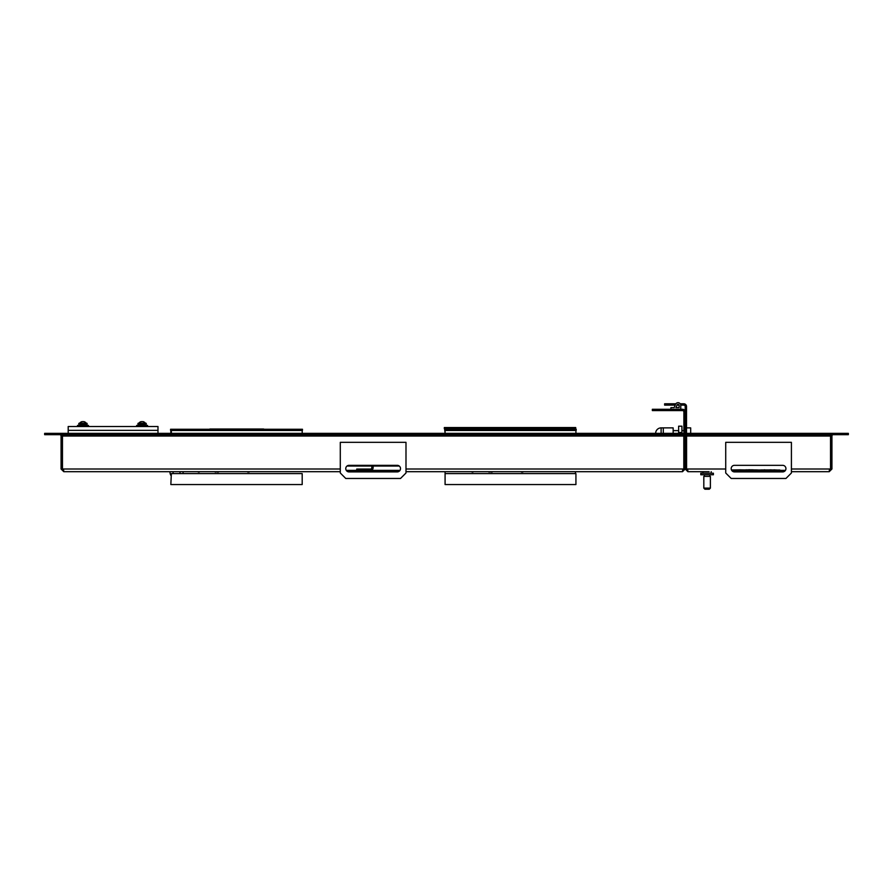 <?xml version="1.0" encoding="UTF-8"?>
<svg xmlns="http://www.w3.org/2000/svg" width="893" height="893" viewBox="0 0 893 893"><rect width="100%" height="100%" fill="white"/><g stroke="black" fill="none" stroke-linecap="round" stroke-linejoin="round"><path stroke-width="1.34" d="M764.162 469.818L764.832 469.818L764.162 469.818M764.62 469.93L768.851 469.93M771.105 469.93L773.238 469.93M734.47 465.331A3.282 3.282 0 0 0 731.188 468.613A3.282 3.282 0 0 0 734.47 471.906A3.282 3.282 0 0 1 733.298 471.683L783.831 471.683A3.282 3.282 0 0 1 782.648 471.906A3.282 3.282 0 0 0 785.94 468.613A3.282 3.282 0 0 0 782.648 465.331L734.47 465.331A3.282 3.282 0 0 0 731.467 469.93L776.575 470.042M733.332 469.93L740.219 469.818M745.834 469.818L757.42 469.93M731.512 470.042L779.868 470.042L731.568 470.153A3.282 3.282 0 0 0 731.691 470.365L785.427 470.365A3.282 3.282 0 0 0 782.648 465.331M763.772 469.93L760.914 469.93M771.105 469.818L768.951 469.93M776.285 469.93L774.041 469.93M774.532 469.818L773.305 469.93M745.834 469.93L739.214 469.818M753.156 469.818L749.506 469.818M749.506 469.718L748.088 469.818M709.098 471.683L687.889 471.683L709.098 471.683M710.158 474.752L713.395 474.752L713.395 473.212L700.804 473.212L700.804 474.752L710.158 474.752M708.696 488.114L710.381 488.114L710.381 476.393L703.818 476.393L703.818 488.114L708.696 488.114M703.818 488.114L704.912 489.208L709.288 489.208L710.381 488.114M725.719 442.336L725.719 473L731.188 478.469L785.94 478.469L791.41 473L791.41 442.336L725.719 442.336M734.47 471.906L782.648 471.906M725.719 469.004L686.594 469.004L687.889 471.683L685.199 469.004L686.516 469.004L686.516 406.482A2.679 2.679 0 0 0 683.837 403.792L680.22 403.792M829.24 470.365L830.613 469.004L831.93 469.004L829.24 471.683L791.41 471.683M829.24 471.683L830.535 469.004L830.535 434.679M686.594 469.004L686.594 436.041L830.535 436.041M657.828 410.59L652.348 410.59L652.348 409.273L657.828 409.273L657.828 410.59L682.52 410.59A1.373 1.373 0 0 1 683.882 411.952L683.882 469.004L685.199 469.004L685.199 406.482A1.373 1.373 0 0 0 683.837 405.109L680.745 405.109M687.889 470.365L686.516 469.004M675.845 403.792L670.096 403.792L670.096 405.109L664.615 405.109L664.615 403.792L670.096 403.792M679.071 405.109L676.983 405.109M675.208 405.109L670.096 405.109M686.594 434.679L686.594 433.362L692.064 433.362L692.064 434.679L686.594 434.679L686.594 436.041M692.064 433.362L825.121 433.362L825.121 434.679L692.064 434.679M825.121 433.362L836.696 433.362L836.696 434.679L825.121 434.679M791.41 469.004L830.535 469.004L830.244 469.941M831.93 469.004L831.93 436.041A1.373 1.373 0 0 1 833.292 434.679M830.613 469.004L830.613 436.041A2.679 2.679 0 0 1 830.992 434.679M836.696 433.362L836.696 434.679M836.774 433.362L848.35 433.362L848.35 434.679L836.774 434.679M537.318 427.557L482.689 427.557M444.312 427.557L575.706 427.557L575.706 428.651L444.312 428.651L444.312 427.557M445.082 471.906L445.082 482.856M575.427 473.603L575.427 472.062M575.427 429.254L444.58 428.763L445.082 433.138M68.192 426.519L157.983 426.519L68.192 426.519L68.192 433.362M157.983 433.362L157.983 426.519M82.089 421.641L82.1 421.931A2.98 2.054 -62.2 0 0 81.497 421.931A4.141 2.813 -90 0 1 82.089 421.641L82.022 421.641A4.164 4.164 0 0 0 79.544 423.338M82.1 421.864A4.141 3.036 90 0 1 82.614 421.641L83.328 421.641A4.141 3.036 -90 0 1 83.964 421.931A2.98 1.909 63.9 0 1 84.232 421.909A2.98 1.909 63.9 0 1 84.522 421.931A4.141 3.036 90 0 0 83.886 421.641L83.842 421.864M80.18 424.108L87.079 424.108L80.18 424.108M78.863 425.425L78.863 423.338L87.079 423.338L87.079 425.425M82.681 421.641A4.141 2.813 90 0 0 82.089 421.931M141.206 421.641L141.206 421.641A4.141 2.936 -90 0 0 140.592 421.931A2.98 1.987 -63.1 0 1 140.882 421.909A2.98 1.987 -63.1 0 1 141.161 421.931A4.141 2.936 90 0 1 141.775 421.641L142.422 421.641A4.141 2.936 -90 0 1 142.98 421.898L143.003 421.641A4.141 2.925 90 0 1 143.606 421.931A2.98 1.987 63.1 0 0 143.036 421.931A4.141 2.925 -90 0 0 142.422 421.641M145.001 424.108L137.991 424.108L145.001 424.108M137.991 425.425L137.991 423.338L146.206 423.338L146.206 425.425M173.041 472.062A3.505 3.505 0 0 0 173.387 473.603M179.694 473.603A3.505 3.505 0 0 0 180.04 472.062M169.971 472.062A6.575 6.575 0 0 0 170.842 475.344M182.931 473.603A6.575 6.575 0 0 0 183.11 472.062M208.951 429.254L263.201 429.031M170.574 429.254L302.459 429.254L302.459 430.348L170.574 430.348L170.574 429.254M171.344 473.603L170.842 484.553L171.344 473.603L302.191 473.603L302.191 484.553L171.344 484.553M170.842 433.362L170.842 430.459L302.191 430.459L302.191 433.362M302.191 471.683L170.842 471.683M537.82 429.254L483.191 429.254M444.803 429.254L576.197 429.254L576.197 430.348L444.803 430.348L444.803 429.254M575.929 473.603L445.082 473.603L445.082 484.553L575.929 484.553L575.929 473.603M522.941 472.062L521.389 472.062M492.289 472.062L490.681 472.062M489.554 472.062L488.839 472.062M473.078 472.062L472.107 472.062M471.95 472.062L472.598 472.062M445.082 433.362L445.082 430.459L575.929 430.459L575.929 433.362M575.929 471.683L445.082 471.683M264.082 429.254L209.833 429.031L263.703 429.031M171.065 429.254L171.065 430.348M249.203 472.062L247.651 472.062M218.551 472.062L216.943 472.062M215.816 472.062L215.101 472.062M199.34 472.062L198.369 472.062M198.213 472.062L198.86 472.062M171.344 430.459L171.344 433.362M663.298 433.362L663.298 427.881L661.11 427.881A5.47 5.47 0 0 0 655.641 433.362M673.155 430.627L678.635 430.627M681.917 430.627L683.882 430.627M690.68 433.362L690.68 427.881L686.516 427.881M681.917 433.362L681.917 426.195L678.635 426.195L678.635 432.513L681.917 432.513M678.635 433.362L678.635 432.513M673.155 433.362L673.155 427.881L663.298 427.881M147.579 426.519L147.579 425.425L136.629 425.425L136.629 426.519M88.452 426.519L88.452 425.425L77.501 425.425L77.501 426.519M345.758 468.613A3.282 3.282 0 0 0 349.051 471.906L397.229 471.906A3.282 3.282 0 0 0 400.51 468.613A3.282 3.282 0 0 0 397.229 465.331L349.051 465.331A3.282 3.282 0 0 0 345.758 468.613M340.289 442.336L340.289 473L345.758 478.469L400.51 478.469L405.991 473L405.991 442.336L340.289 442.336M373.14 466.046L399.271 466.046A3.282 3.282 0 0 1 400.008 470.365L346.272 470.365A3.282 3.282 0 0 1 347.009 466.046L371.823 466.046M349.051 471.906A3.282 3.282 0 0 1 347.868 471.683L398.401 471.683A3.282 3.282 0 0 1 397.229 471.906M685.199 469.004L682.52 471.683L405.991 471.683M340.289 471.683L63.76 471.683L61.07 469.004L61.07 436.041A1.373 1.373 0 0 0 59.708 434.679M682.52 471.683L683.815 469.004L683.815 434.679L678.334 434.679L678.334 433.362L683.815 433.362L683.815 434.679M683.882 469.004L682.52 470.365M685.199 411.952A2.679 2.679 0 0 0 682.52 409.273L657.828 409.273M340.289 469.004L62.465 469.004L62.465 436.041L683.815 436.041M62.465 469.004L63.76 471.683M63.76 470.365L62.387 469.004L61.07 469.004M62.387 469.004L62.387 436.041A2.679 2.679 0 0 0 62.008 434.679M62.465 434.679L62.465 436.041M678.334 433.362L53.022 433.362L53.022 434.679L44.65 434.679L44.65 433.362L52.944 433.362L52.944 434.679M62.689 433.362L62.689 434.679L678.334 434.679M62.689 434.679L53.022 434.679M370.45 470.365A2.679 2.679 0 0 0 373.14 467.686L373.14 465.331M356.709 470.365L356.709 469.059L370.45 469.059A1.373 1.373 0 0 0 371.823 467.686L371.823 465.331M670.911 407.632L674.17 407.632L675.499 404.395A2.735 2.735 0 0 1 680.767 405.444L680.767 409.273L670.911 409.273L670.911 407.632M677.017 405.02A1.094 1.094 0 0 1 679.126 405.444L679.126 407.632L675.945 407.632L677.017 405.02M68.192 430.348L157.983 430.348M661.11 427.881L661.11 433.362M683.815 469.004L405.991 469.004M711.208 473.212L711.208 471.683M709.835 476.393L709.835 474.752M704.365 476.393L704.365 474.752M702.992 473.212L702.992 471.683M86.409 423.338A4.164 4.164 0 0 0 83.931 421.641M141.15 421.641A4.164 4.164 0 0 0 138.672 423.338M145.537 423.338A4.164 4.164 0 0 0 143.059 421.641"/></g></svg>
